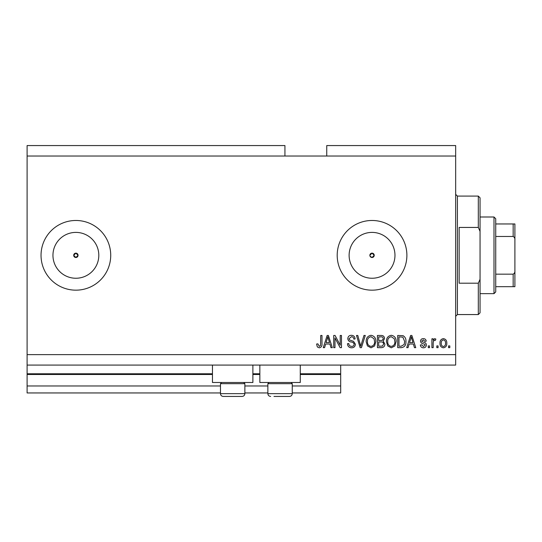 <?xml version="1.0" encoding="UTF-8"?>
<svg xmlns="http://www.w3.org/2000/svg" width="542" height="542" viewBox="0 0 542 542"><rect width="100%" height="100%" fill="white"/><g stroke="black" fill="none" stroke-linecap="round" stroke-linejoin="round"><path stroke-width="0.81" d="M27.1 156.021L284.936 156.021L284.936 145.568L27.1 145.568L27.1 392.95L220.479 392.95M244.869 392.95L267.863 392.95M292.253 392.95L340.688 392.95L340.688 385.979L292.253 385.979M27.1 385.979L220.479 385.979M244.869 385.979L267.863 385.979M300.268 374.481L340.688 374.481L340.688 385.979M340.688 374.481L340.688 373.784L300.268 373.784M27.1 373.784L212.464 373.784M252.884 373.784L259.848 373.784M340.688 365.078L340.688 373.784M370.03 256.156L372.042 257.497L374.224 255.323L372.042 253.141A2.175 2.175 0 0 0 369.868 255.323A2.175 2.175 0 0 0 372.042 257.497A2.175 2.175 0 0 0 374.224 255.323A2.175 2.175 0 0 0 372.042 253.141L369.868 255.323M73.705 255.323L75.88 257.497L78.055 255.323L75.88 253.141A2.175 2.175 0 0 0 73.705 255.323A2.175 2.175 0 0 0 75.88 257.497A2.175 2.175 0 0 0 78.055 255.323A2.175 2.175 0 0 0 75.88 253.141L73.705 255.323M75.88 232.396A22.927 22.927 0 0 0 52.953 255.323A22.927 22.927 0 0 0 75.88 278.249A22.927 22.927 0 0 0 98.807 255.323A22.927 22.927 0 0 0 75.88 232.396M372.042 232.396A22.927 22.927 0 0 0 349.116 255.323A22.927 22.927 0 0 0 372.042 278.249A22.927 22.927 0 0 0 394.969 255.323A22.927 22.927 0 0 0 372.042 232.396M372.042 220.479A34.844 34.844 0 0 0 337.199 255.323A34.844 34.844 0 0 0 372.042 290.166A34.844 34.844 0 0 0 406.886 255.323A34.844 34.844 0 0 0 372.042 220.479M75.88 220.479A34.844 34.844 0 0 0 41.036 255.323A34.844 34.844 0 0 0 75.88 290.166A34.844 34.844 0 0 0 110.724 255.323A34.844 34.844 0 0 0 75.88 220.479M252.884 365.078L252.884 382.496L212.464 382.496L212.464 365.078M259.848 365.078L259.848 382.496L300.268 382.496L300.268 365.078M284.936 156.021L326.751 156.021L326.751 145.568L455.666 145.568L455.666 365.078L27.1 365.078M334.983 337.944L334.983 347.652L333.716 347.652L333.716 335.457L335.064 335.457L340.213 345.179L340.213 335.457L341.48 335.457L341.48 347.652L340.119 347.652L334.983 337.944M355.416 344.265C355.186 346.562 353.906 347.747 351.575 347.815C349.007 347.652 347.646 346.277 347.497 343.696L348.763 343.533C348.926 345.322 349.902 346.277 351.683 346.385C353.147 346.399 353.973 345.701 354.15 344.299C353.77 342.883 352.754 342.11 351.101 341.995C349.116 341.67 348.018 340.552 347.815 338.642C347.998 336.494 349.177 335.383 351.351 335.302C353.669 335.417 354.922 336.629 355.098 338.946L353.831 339.102C353.716 337.578 352.903 336.785 351.392 336.724L349.082 338.669L349.475 339.909L353.533 341.352L355.416 344.265M365.281 335.457L361.446 347.652L360.132 347.652L356.487 335.457L357.788 335.457L360.721 346.23L363.967 335.457L365.281 335.457M371.013 347.815L367.422 345.898L366.182 341.717C366.04 338.093 367.652 335.952 371.019 335.302C374.326 335.932 375.938 338.025 375.843 341.568L374.603 345.952L371.013 347.815M391.29 347.815L387.693 345.898L386.46 341.717C386.311 338.093 387.923 335.952 391.297 335.302C394.603 335.932 396.209 338.025 396.121 341.568L394.874 345.952L391.29 347.815M438.085 345.911L438.085 347.652L436.818 347.652L436.818 345.911L438.085 345.911M446.798 343.127C446.96 345.769 445.829 347.334 443.39 347.815C440.992 347.341 439.86 345.81 439.989 343.221C439.847 340.62 440.985 339.089 443.39 338.628C445.768 339.075 446.899 340.579 446.798 343.127M319.245 347.815L317.334 346.955L316.609 344.014L317.876 343.852L319.299 346.385L320.566 345.464L320.728 335.457L321.995 335.457L321.995 343.736C322.239 346.04 321.325 347.402 319.245 347.815M326.751 156.021L455.666 156.021M27.1 354.624L455.666 354.624M409.115 344.014L408.045 347.652L406.73 347.652L410.626 335.457L411.859 335.457L415.755 347.652L414.44 347.652L413.37 344.014L409.115 344.014M426.364 344.949C426.229 346.792 425.233 347.747 423.37 347.815C421.588 347.72 420.578 346.772 420.348 344.963L421.615 344.807L423.458 346.548L425.097 345.173L424.813 344.366L423.614 343.879C421.852 343.662 420.816 342.754 420.511 341.155C420.673 339.495 421.615 338.648 423.316 338.628C425.009 338.655 425.971 339.502 426.208 341.162L424.942 341.318L423.363 339.895L421.778 340.979L422.177 341.717L423.593 342.226C425.301 342.436 426.222 343.35 426.364 344.949M429.535 345.911L429.535 347.652L428.268 347.652L428.268 345.911L429.535 345.911M433.18 343.059L433.18 347.652L431.913 347.652L431.913 338.784L433.18 338.784L433.18 340.2L434.677 338.628L435.87 339.102L435.395 340.369L434.535 340.213L433.404 341.243L433.18 343.059M449.806 345.911L449.806 347.652L448.539 347.652L448.539 345.911L449.806 345.911M405.938 341.487C406.154 345.098 404.61 347.158 401.297 347.652L397.699 347.652L397.699 335.457L403.079 335.688C405.186 336.961 406.134 338.892 405.938 341.487M384.874 344.075C384.773 346.44 383.54 347.632 381.182 347.652L377.428 347.652L377.428 335.457L381.209 335.457C383.262 335.471 384.373 336.494 384.556 338.526L383.194 341.081L384.874 344.075M325.647 344.014L324.583 347.652L323.262 347.652L327.158 335.457L328.391 335.457L332.293 347.652L330.972 347.652L329.909 344.014L325.647 344.014M410.673 339.035L409.528 342.585L412.957 342.585L411.243 336.731L410.673 339.035M443.363 339.895C441.805 340.349 441.107 341.46 441.256 343.215C441.107 345.01 441.825 346.114 443.424 346.548C444.975 346.081 445.68 344.976 445.531 343.215C445.68 341.426 444.955 340.322 443.363 339.895M398.966 336.887L398.966 346.23L401.141 346.23L404.183 344.455L404.671 341.474L402.835 337.124L398.966 336.887M391.304 336.724C388.722 337.253 387.53 338.926 387.726 341.738C387.645 344.36 388.824 345.911 391.277 346.385C393.797 345.877 394.989 344.258 394.854 341.535L394.319 338.777L391.304 336.724M378.695 336.887L378.695 340.525L382.178 340.41L383.289 338.723C383.119 337.307 382.286 336.69 380.769 336.887L378.695 336.887M378.695 341.955L378.695 346.23L382.435 346.074L383.607 344.082C383.472 342.558 382.611 341.846 381.033 341.955L378.695 341.955M371.033 336.724C368.452 337.253 367.259 338.926 367.449 341.738C367.368 344.36 368.553 345.911 371.006 346.385C373.526 345.877 374.718 344.258 374.576 341.535L374.048 338.777L371.033 336.724M327.212 339.035L326.06 342.585L329.489 342.585L327.781 336.731L327.212 339.035M243.683 382.496L244.869 383.682L220.479 383.682L220.479 393.648L244.869 393.648C244.706 395.342 243.771 396.27 242.078 396.432L223.263 396.432C221.57 396.27 220.641 395.342 220.479 393.648C220.641 395.342 221.57 396.27 223.263 396.432M226.576 396.432L237.952 396.432M291.068 382.496L292.253 383.682L267.863 383.682L267.863 393.648L292.253 393.648C292.091 395.342 291.162 396.27 289.469 396.432L273.961 396.432M274.78 396.432L286.156 396.432M478.315 227.444L478.315 196.089L480.056 197.83L480.056 231.373L478.315 227.444L459.149 227.444L459.149 283.195L478.315 283.195L480.056 279.272L480.056 312.809L478.315 314.556L478.315 283.195M480.056 279.272L480.056 231.373M493.992 216.996L495.734 218.738L495.734 291.908L493.992 293.649L493.992 216.996L480.056 216.996M514.9 223.961L513.159 223.961L514.9 223.961L514.9 286.677L513.159 286.677L514.9 286.677M514.9 240.133C515.083 238.446 514.5 237.227 513.159 236.475L513.159 223.961L495.734 223.961M495.734 236.475L513.159 236.475M495.734 274.164L513.159 274.164C514.493 273.425 515.076 272.206 514.9 270.505M495.734 286.677L513.159 286.677L513.159 274.164M27.1 374.481L212.464 374.481M252.884 374.481L259.848 374.481M478.315 196.089L457.407 196.089L457.407 314.556L455.666 316.298M221.664 382.496L220.479 383.682M244.869 383.682L244.869 393.648C244.706 395.342 243.771 396.27 242.078 396.432M269.049 382.496L267.863 383.682M267.863 393.648C268.026 395.342 268.961 396.27 270.654 396.432C268.961 396.27 268.026 395.342 267.863 393.648M292.253 383.682L292.253 393.648C292.091 395.342 291.162 396.27 289.469 396.432M457.407 196.089L455.666 194.348M478.315 314.556L457.407 314.556M493.992 293.649L480.056 293.649"/></g></svg>
